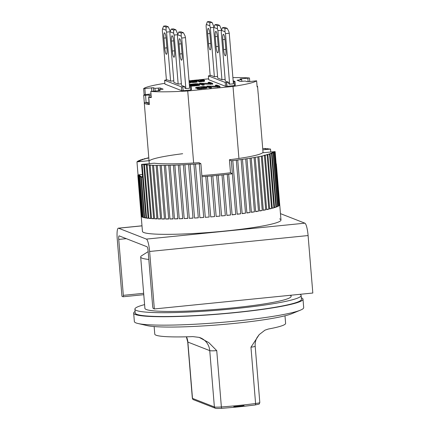<?xml version="1.0" encoding="UTF-8"?>
<svg xmlns="http://www.w3.org/2000/svg" width="430" height="430" viewBox="0 0 430 430"><rect width="100%" height="100%" fill="white"/><g stroke="black" fill="none" stroke-linecap="round" stroke-linejoin="round"><path stroke-width="0.64" d="M164.577 32.804A5.794 1.091 84.3 0 1 166.184 38.996L167.001 48.955A5.794 1.091 84.3 0 1 166.448 54.277A5.794 1.091 84.3 0 1 164.733 48.069L163.916 38.109A5.794 1.091 84.3 0 1 164.47 32.788A5.794 1.091 84.3 0 1 164.577 32.804M173.801 80.819L170.602 81.141L166.571 32.099L166.082 30.229L162.529 28.842L162.33 30.444L166.399 79.921M166.571 32.099L170.124 31.745M166.082 30.229L166.039 27.074L163.615 26.128L162.529 28.842M163.615 26.128L165.878 25.897L168.302 26.843L170.258 31.401M166.039 27.074L168.302 26.843M179.713 38.721A5.794 1.091 84.3 0 1 181.32 44.913L182.143 54.873A5.794 1.091 84.3 0 1 181.584 60.189A5.794 1.091 84.3 0 1 179.869 53.986L179.052 44.021A5.794 1.091 84.3 0 1 179.611 38.705A5.794 1.091 84.3 0 1 179.713 38.721M184.943 88.225L185.868 88.591L181.707 38.017L181.224 36.147L177.671 34.755L177.472 36.362L181.503 85.398L184.819 86.693L184.943 88.225M181.707 38.017L185.48 37.636L189.641 88.209L185.868 88.591M181.224 36.147L181.175 32.986L178.756 32.04L177.671 34.755M178.756 32.04L181.019 31.815L183.438 32.761L184.997 35.765L185.48 37.636M181.175 32.986L183.438 32.761M299.957 294.319A83.404 7.847 175.3 0 1 301.14 295.485L301.452 299.318A83.404 7.847 175.3 0 1 226.863 313.287A83.404 7.847 175.3 0 1 136.826 314.341A83.404 7.847 175.3 0 1 135.208 312.986L134.891 309.154A83.404 7.847 175.3 0 1 144.593 304.607M301.14 295.485A83.404 7.847 175.3 0 1 226.551 309.455A83.404 7.847 175.3 0 1 136.514 310.508A83.404 7.847 175.3 0 1 134.891 309.154M290.137 295.302A73.363 6.901 175.3 0 1 291.131 296.308A73.363 6.901 175.3 0 1 225.524 308.595A73.363 6.901 175.3 0 1 146.324 309.525A73.363 6.901 175.3 0 1 144.899 308.332L140.674 256.989A73.363 6.901 175.3 0 1 141.733 255.678L148.167 251.614M143.797 232.517A69.504 6.541 175.3 0 1 142.448 231.388A69.504 6.541 175.3 0 0 143.797 232.517A69.504 6.541 175.3 0 0 218.827 231.641A69.504 6.541 175.3 0 0 280.983 219.999A69.504 6.541 175.3 0 1 218.827 231.641A69.504 6.541 175.3 0 1 143.797 232.517M308.095 235.554L149.619 251.48L154.349 308.95L312.82 293.023L308.095 235.554A11.583 2.182 -95.7 0 0 304.881 223.175L280.462 213.635M149.619 251.48A11.583 2.182 -95.7 0 0 146.404 239.101L118.551 228.212A11.583 2.182 -95.7 0 0 118.336 228.185A11.583 2.182 -95.7 0 0 117.223 238.822L121.948 296.286L123.163 296.759L143.776 294.69M126.286 238.655L118.739 239.413L123.335 295.346L123.163 296.759M118.739 239.413A3.859 0.726 84.3 0 1 119.11 235.866A3.859 0.726 84.3 0 1 119.18 235.876L147.033 246.761A3.859 0.726 84.3 0 1 148.108 250.889L152.704 306.827L153.134 308.477L154.349 308.95M279.634 218.87A69.504 6.541 175.3 0 1 280.983 219.999L279.726 204.675A69.504 6.541 175.3 0 1 279.726 204.701L276.151 164.109M123.335 295.346L143.663 293.303M193.645 163.008L187.727 90.983A57.147 5.38 175.3 0 1 150.785 91.423L151.29 97.551A57.147 5.38 -4.7 0 1 148.753 97.293L149.35 104.571A57.147 5.38 175.3 0 1 144.27 102.797A57.147 5.38 175.3 0 1 144.297 102.598L143.695 95.32L144.324 102.625L146.135 102.593L145.539 95.315L143.695 95.315A57.147 5.38 -4.7 0 1 144.131 94.756L143.625 88.628A57.147 5.38 175.3 0 1 164.878 83.339M148.753 97.293L151.231 96.857M187.727 90.983L233.006 86.435A57.147 5.38 -4.7 0 0 256.619 80.786L248.809 81.673L246.997 81.705L245.331 81.055L240.123 81.431L237.097 80.249L241.698 79.636L240.004 78.959L249.464 77.991A57.147 5.38 -4.7 0 0 232.899 77.626M249.464 77.991L249.76 81.576M208.636 78.819L200.993 79.588M197.537 79.937L193.602 80.329M190.302 80.663L189.028 80.792M143.625 88.628L153.252 87.704L154.913 88.36L160.121 87.983L163.153 89.166L158.546 89.779L160.245 90.45L159.009 90.698L150.785 91.423M183.019 90.628L181.729 90.682L164.943 84.119L164.625 80.286L181.412 86.849L182.707 86.795L183.244 90.714L190.791 89.956L190.253 86.038L191.226 85.86L191.538 89.693L190.78 89.832M189.146 82.211L190.469 82.076L190.528 82.845L189.211 82.979M198.977 81.001L202.885 80.829L204.535 80.319L204.599 81.082L199.928 81.807L198.558 81.657L198.499 80.894L198.977 81.001L199.042 81.77M202.557 80.668L198.015 80.883M204.535 80.319L202.928 79.69L199.859 79.647L196.849 80.173L197.961 80.216L198.02 80.985L197.15 81.071M212.667 83.415L209.641 82.232L208.131 82.388L210.77 83.42L199.579 83.243L202.605 84.431L202.67 85.194L204.18 85.043L204.116 84.275L201.541 83.269L212.667 83.415L212.732 84.183L203.729 84.124M202.67 85.194L199.644 84.011L199.579 83.243M208.631 83.323L208.195 83.151L208.131 82.388M217.569 76.422L214.371 76.739L211.028 75.433L208.394 75.89L225.18 82.447L226.701 82.485L227.018 86.317L234.565 85.559L234.022 81.641L234.995 81.463L235.307 85.296L234.554 85.43M227.018 86.317L225.497 86.279L208.711 79.722L208.394 75.89M219.934 86.258L216.908 85.075L215.398 85.226L218.037 86.258L206.846 86.086L209.872 87.269L209.937 88.032L211.447 87.881L211.383 87.118L208.808 86.107L219.934 86.258L219.999 87.021L210.996 86.968M209.937 88.032L206.911 86.849L206.846 86.086M215.898 86.161L215.462 85.989L215.398 85.226M199.45 85.296L199.633 84.377L199.697 85.145L198.703 85.5L191.248 86.156M191.237 82.426L191.173 81.657L194.242 81.7L197.144 81.06L197.155 81.958L196.284 82.237L192.694 82.533L190.474 82.205M204.368 87.602L197.397 88.145M197.279 88.198L195.86 88.344L195.725 87.424L195.86 88.344M197.848 88.252L203.836 87.876L206.9 87.22L206.964 87.983L199.176 89.021L197.338 88.919L197.279 88.155L197.848 88.252L197.913 89.021M150.995 93.966L144.131 94.756M149.162 103.909L145.904 102.636L149.033 102.319L146.135 102.593M233.006 86.435L238.924 158.46M258.156 93.632L257.559 86.355L258.156 93.632A57.147 5.38 -4.7 0 0 258.183 93.434A57.147 5.38 -4.7 0 0 258.124 93.24M257.07 86.285L257.559 86.355A57.147 5.38 175.3 0 1 257.124 86.919L256.619 80.786M241.843 81.399L241.698 79.636M238.365 80.743L238.306 79.98M158.627 90.735L158.546 89.779M160.256 89.607L160.121 87.983M158.31 88.016L158.536 90.746M155.139 91.085L154.913 88.36M189.388 85.145L191.226 85.86M165.383 80.152L167.259 79.835L170.602 81.141M164.625 80.286L165.373 80.023M181.412 86.849L181.729 90.682M183.244 90.714L182.707 86.795M190.479 86.129L189.474 86.226M184.819 86.693L182.933 86.887M190.469 82.076L189.093 81.539M199.864 81.039L199.928 81.807M200.622 81.028L200.686 81.791M201.471 80.974L201.536 81.738M202.885 80.829L202.949 81.598M203.61 80.727L203.669 81.49M204.11 80.614L204.169 81.377M204.481 80.448L204.54 81.216M196.849 80.173L196.908 80.888M197.015 80.313L197.069 80.996M197.961 80.216L198.268 80.028L198.327 80.797M198.268 80.028L198.832 79.942L198.891 80.706M198.832 79.942L200.246 79.797L200.31 80.566M200.246 79.797L200.939 79.76L201.003 80.528M200.939 79.76L201.541 79.765L201.6 80.528M201.541 79.765L202.046 79.808L202.111 80.571M202.046 79.808L202.46 79.894L202.525 80.657M202.46 79.894L203.444 80.464M203.428 80.27L202.498 80.679L198.499 80.894M210.404 83.646L210.469 84.409M202.605 84.431L204.116 84.275M233.157 80.749L234.995 81.463M225.18 82.447L225.497 86.279M226.476 82.399L226.787 86.231M229.636 84.189L225.476 33.621L229.249 33.239L233.409 83.812L229.636 84.189L228.712 83.829L228.588 82.297L225.272 81.001L221.24 31.96L221.439 30.358L224.992 31.745L224.944 28.59L222.525 27.644L221.439 30.358M226.701 82.485L228.588 82.297M233.248 81.829L234.248 81.727M217.671 86.484L217.736 87.252M209.872 87.269L211.383 87.118M199.633 84.377L198.596 83.85L195.999 83.7L189.324 84.393M189.732 85.28L190.081 85.414M190.076 85.339L190.834 85.387L190.861 85.72M190.834 85.387L192.097 85.387L192.162 86.156M192.097 85.387L193.237 85.339L193.296 86.102M193.237 85.339L194.559 85.237L194.618 86.005M194.559 85.237L196.569 85.032L196.634 85.801M196.569 85.032L197.762 84.882L197.827 85.651M197.762 84.882L198.638 84.731L198.703 85.5M198.638 84.731L199.391 84.533M191.742 81.727L191.807 82.495M192.629 81.764L192.694 82.533M193.387 81.754L193.452 82.517M194.242 81.7L194.301 82.463M195.5 81.571L195.559 82.34M196.22 81.469L196.284 82.237M196.72 81.356L196.784 82.119M197.09 81.189L197.155 81.958M197.144 81.06L195.537 80.431L192.468 80.388L189.619 80.899L189.619 81.748M189.56 81.028L189.78 81.807M189.727 81.173L190.694 81.549L190.759 82.318M190.694 81.549L191.173 81.657M195.795 87.575L202.267 86.769L205.32 87.22L203.449 87.725L197.279 88.155M199.117 88.252L199.176 89.021M200.251 88.204L200.31 88.967M201.573 88.102L201.632 88.87M203.836 87.876L203.901 88.639M205.029 87.725L205.094 88.489M205.905 87.569L205.97 88.338M206.653 87.371L206.717 88.134M206.9 87.22L205.862 86.688L203.266 86.537L195.725 87.424M197.305 87.424L197.365 88.145M197.365 87.322L197.424 88.091M197.988 87.199L198.053 87.962M198.929 87.07L198.993 87.838M201.197 86.844L201.256 87.607M202.267 86.769L202.326 87.532M203.148 86.742L203.213 87.505M203.847 86.769L203.906 87.532M204.352 86.844L204.417 87.591M149.215 97.078L149.043 94.96L151.145 95.782M145.539 95.315L149.043 94.96M181.369 83.775L178.171 84.097L173.93 82.442L169.898 33.4L170.103 31.798L173.655 33.185L173.607 30.03L171.183 29.084L170.103 31.798M225.137 79.378L221.939 79.7L217.704 78.045L213.667 29.003L213.871 27.402L217.424 28.788L217.376 25.633L214.957 24.687L213.871 27.402M197.085 84.001L198.053 84.382L197.752 84.629L194.172 85.086L191.522 85.161L190.044 84.71L195.881 83.904L197.085 84.001L197.15 84.753M196.139 81.13L192.559 81.582L190.571 80.958L194.15 80.507L196.139 81.13M197.101 84.758L196.639 84.694L196.58 83.925M196.639 84.694L195.946 84.667L195.881 83.904M195.946 84.667L195.064 84.694L195 83.925M195.064 84.694L193.989 84.769L193.93 84.001M193.989 84.769L191.979 84.973L191.914 84.205M191.038 85.092L190.974 84.334M191.979 84.973L191.06 85.097M190.377 84.839L190.35 84.457M195.166 81.415L195.07 80.636M195.134 81.399L194.72 81.318L194.656 80.55M194.72 81.318L194.215 81.27L194.15 80.507M194.215 81.27L193.613 81.27L193.548 80.501M193.613 81.27L192.919 81.308L192.855 80.539M192.919 81.308L191.662 81.431L191.597 80.668M191.071 81.232L191.033 80.754M301.328 297.802A84.946 7.993 175.3 0 1 301.339 297.807A84.946 7.993 175.3 0 1 302.994 299.189L303.688 307.617A84.946 7.993 175.3 0 1 300.393 310.164L291.771 313.712A75.68 7.122 175.3 0 1 219.859 324.741A75.68 7.122 175.3 0 1 147.108 325.601L138.025 323.51A84.946 7.993 175.3 0 1 136.014 322.919A84.946 7.993 175.3 0 1 134.359 321.538L133.666 313.11A84.946 7.993 175.3 0 1 135.084 311.471M300.393 310.164A84.946 7.993 175.3 0 1 219.676 322.548A84.946 7.993 175.3 0 1 138.025 323.51M302.994 299.189A84.946 7.993 175.3 0 1 227.024 313.422A84.946 7.993 175.3 0 1 135.321 314.491A84.946 7.993 175.3 0 1 133.666 313.11M148.812 259.451A73.363 6.901 175.3 0 1 142.104 258.183A73.363 6.901 175.3 0 1 140.674 256.989M149.57 160.637A57.147 5.38 175.3 0 1 182.659 153.72M141.561 164.384L154.252 163.196A57.147 5.38 175.3 0 0 198.993 162.664L200.88 163.696L201.95 176.725L205.798 176.418L209.136 217.037A69.504 6.541 175.3 0 1 205.287 217.333L200.88 163.701A69.504 6.541 175.3 0 1 199.294 163.814L203.702 217.451A69.504 6.541 175.3 0 1 199.885 217.714L195.478 164.083A69.504 6.541 175.3 0 1 193.903 164.185L198.316 217.822A69.504 6.541 175.3 0 1 194.548 218.053L190.135 164.416A69.504 6.541 175.3 0 1 188.593 164.507L193 218.144A69.504 6.541 175.3 0 1 189.307 218.343L184.895 164.706A69.504 6.541 175.3 0 1 183.384 164.781L187.797 218.418A69.504 6.541 175.3 0 1 184.196 218.58L179.788 164.948A69.504 6.541 175.3 0 1 178.321 165.007L182.728 218.644A69.504 6.541 175.3 0 1 179.245 218.773L174.838 165.136A69.504 6.541 175.3 0 1 173.424 165.179L177.837 218.816A69.504 6.541 175.3 0 1 174.494 218.908L170.081 165.27A69.504 6.541 175.3 0 1 168.732 165.303L173.139 218.94A69.504 6.541 175.3 0 1 169.957 218.994L165.55 165.356A69.504 6.541 175.3 0 1 164.265 165.373L168.678 219.01A69.504 6.541 175.3 0 1 165.674 219.026L161.266 165.389A69.504 6.541 175.3 0 1 160.062 165.389L164.47 219.026A69.504 6.541 175.3 0 1 161.664 219.004L157.256 165.367A69.504 6.541 175.3 0 1 156.138 165.351L160.546 218.988A69.504 6.541 175.3 0 1 157.955 218.929L153.548 165.292A69.504 6.541 175.3 0 1 152.521 165.26L156.934 218.897A69.504 6.541 175.3 0 1 154.574 218.8L150.161 165.163A69.504 6.541 175.3 0 1 149.237 165.12L153.65 218.752A69.504 6.541 175.3 0 1 151.532 218.623L147.125 164.986A69.504 6.541 175.3 0 1 146.302 164.921L150.715 218.558A69.504 6.541 175.3 0 1 148.855 218.392L144.448 164.754A69.504 6.541 175.3 0 1 143.738 164.679L148.146 218.316A69.504 6.541 175.3 0 1 146.56 218.112L142.153 164.475A69.504 6.541 175.3 0 1 141.556 164.384L145.963 218.021A69.504 6.541 175.3 0 1 144.657 217.784L141.32 177.171A69.504 6.541 175.3 0 1 140.841 177.069L144.179 217.677A69.504 6.541 175.3 0 1 143.163 217.408L139.825 176.8A69.504 6.541 175.3 0 1 139.465 176.682L142.803 217.29A69.504 6.541 175.3 0 1 142.54 217.193A69.504 6.541 175.3 0 1 142.083 216.994L138.739 176.381A69.504 6.541 175.3 0 1 138.503 176.252L141.841 216.865A69.504 6.541 175.3 0 1 141.422 216.537L138.078 175.924A69.504 6.541 175.3 0 1 137.965 175.784L141.309 216.392A69.504 6.541 175.3 0 1 141.185 216.064A69.504 6.541 175.3 0 1 141.185 216.037L137.847 175.429A69.504 6.541 175.3 0 1 137.858 175.279L139.847 174.929L138.046 174.897L142.384 174.472M276.264 163.733L276.296 164.099M276.377 164.238L279.715 204.852A69.504 6.541 175.3 0 1 279.532 205.228L275.125 151.596A69.504 6.541 175.3 0 1 274.985 151.758L279.398 205.389A69.504 6.541 175.3 0 1 278.914 205.793L274.507 152.155A69.504 6.541 175.3 0 1 274.243 152.327L278.656 205.965A69.504 6.541 175.3 0 1 277.877 206.384L273.464 152.747A69.504 6.541 175.3 0 1 273.082 152.924L277.49 206.561A69.504 6.541 175.3 0 1 276.42 206.997L272.007 153.359A69.504 6.541 175.3 0 1 271.507 153.548L275.915 207.185A69.504 6.541 175.3 0 1 274.555 207.636L270.147 153.999A69.504 6.541 175.3 0 1 269.524 154.187L273.937 207.824A69.504 6.541 175.3 0 1 272.298 208.287L267.89 154.65A69.504 6.541 175.3 0 1 267.154 154.843L271.567 208.48A69.504 6.541 175.3 0 1 269.658 208.953L265.251 155.316A69.504 6.541 175.3 0 1 264.407 155.515L268.82 209.152A69.504 6.541 175.3 0 1 266.654 209.625L262.246 155.993A69.504 6.541 175.3 0 1 261.3 156.187L265.708 209.824A69.504 6.541 175.3 0 1 263.305 210.308L258.892 156.671A69.504 6.541 175.3 0 1 257.849 156.869L262.262 210.506A69.504 6.541 175.3 0 1 259.629 210.985L255.216 157.348A69.504 6.541 175.3 0 1 254.082 157.547L258.495 211.184A69.504 6.541 175.3 0 1 255.651 211.662L251.238 158.025A69.504 6.541 175.3 0 1 250.018 158.219L254.431 211.856A69.504 6.541 175.3 0 1 251.389 212.329L246.981 158.691A69.504 6.541 175.3 0 1 245.686 158.885L250.093 212.522A69.504 6.541 175.3 0 1 246.879 212.984L242.472 159.347A69.504 6.541 175.3 0 1 241.106 159.535L245.514 213.173A69.504 6.541 175.3 0 1 242.144 213.624L237.736 159.987A69.504 6.541 175.3 0 1 236.312 160.17L240.719 213.807A69.504 6.541 175.3 0 1 237.215 214.242L232.802 160.605A69.504 6.541 175.3 0 1 231.329 160.782L235.737 214.419A69.504 6.541 175.3 0 1 232.119 214.839L228.674 174.177L232.393 173.806L230.507 172.774A57.147 5.38 175.3 0 1 201.858 175.558M227.26 174.397L230.598 215.005A69.504 6.541 175.3 0 1 226.889 215.408L223.487 174.757L227.26 174.397A69.504 6.541 -4.7 0 0 228.781 174.225M221.998 174.956L225.336 215.564A69.504 6.541 175.3 0 1 221.557 215.941L218.193 175.306L221.998 174.956A69.504 6.541 -4.7 0 0 223.552 174.795M216.645 175.483L219.983 216.091A69.504 6.541 175.3 0 1 216.161 216.446L212.812 175.822L216.645 175.483A69.504 6.541 -4.7 0 0 218.22 175.332M211.232 175.977L214.57 216.586A69.504 6.541 175.3 0 1 210.727 216.908L207.389 176.3L211.232 175.977A69.504 6.541 -4.7 0 0 212.823 175.832M205.793 176.429A69.504 6.541 -4.7 0 0 207.389 176.3L207.389 176.3M148.801 157.891L147.683 157.955A69.504 6.541 175.3 0 0 146.84 158.149L147.791 158.229L144.937 158.622A69.504 6.541 175.3 0 0 144.2 158.815L145.286 158.89L142.566 159.277A69.504 6.541 175.3 0 0 141.943 159.471L143.163 159.535L140.583 159.922A69.504 6.541 175.3 0 0 140.083 160.105L141.443 160.164L139.008 160.541A69.504 6.541 175.3 0 0 138.627 160.718L140.137 160.772L137.847 161.143A69.504 6.541 175.3 0 0 137.584 161.309L139.245 161.352L137.106 161.712A69.504 6.541 175.3 0 0 136.966 161.874L138.046 174.897M137.847 175.429L139.804 175.451L137.965 175.784M138.078 175.924L140.153 175.902L138.503 176.252M138.739 176.381L140.965 176.343L139.465 176.682M139.825 176.8L142.19 176.746L140.841 177.069M142.153 164.475L144.808 164.389L143.738 164.679M144.448 164.754L147.237 164.652L146.302 164.921M147.125 164.986L150.043 164.867L149.237 165.12M150.161 165.163L152.521 165.26M153.548 165.292L156.138 165.351M157.256 165.367L160.062 165.389M161.266 165.389L164.265 165.373M165.55 165.356L168.732 165.303M170.081 165.27L173.424 165.179M174.838 165.136L178.321 165.007M179.788 164.948L183.384 164.781M184.895 164.706L188.593 164.507M190.135 164.416L193.903 164.185M203.702 217.408L199.885 217.714M195.478 164.083L199.294 163.814M209.13 217.026L205.287 217.333M214.57 216.586L210.727 216.908M219.983 216.091L216.156 216.414M275.125 151.596L262.563 152.795A57.147 5.38 175.3 0 1 229.432 159.745L230.507 172.774M141.32 177.171L142.599 177.069M270.766 152.01L270.54 149.081L270.776 152.01M262.816 149.823L270.529 149.086M262.719 148.651L264.966 148.479A69.504 6.541 175.3 0 1 265.788 148.543L264.815 148.785L267.643 148.71A69.504 6.541 175.3 0 1 268.358 148.791L267.25 149.043L269.938 148.99A69.504 6.541 175.3 0 1 270.54 149.081M262.698 148.371L262.88 148.651M149.033 160.686L136.976 161.874M232.393 173.806L231.329 160.782M229.432 159.745L231.324 160.782M232.802 160.605L236.312 160.17M237.736 159.987L241.106 159.535M242.472 159.347L245.686 158.885M246.981 158.691L250.018 158.219M251.238 158.025L254.082 157.547M255.216 157.348L257.849 156.869M258.892 156.671L261.3 156.187M262.246 155.993L264.407 155.515M265.251 155.316L264.3 155.235L267.154 154.843M267.89 154.65L266.81 154.574L269.524 154.187M270.147 153.999L268.927 153.929L271.507 153.548M272.007 153.359L270.647 153.3L273.082 152.924M273.464 152.747L271.959 152.693L274.243 152.327M274.507 152.155L272.851 152.112L274.985 151.758M138.068 175.257L136.966 161.874M137.616 161.669L137.584 161.309M138.653 161.073L138.627 160.718M140.11 160.449L140.083 160.105M141.97 159.804L141.943 159.471M144.227 159.138L144.2 158.815M146.867 158.46L146.84 158.149M265.788 148.543L265.815 148.861M268.358 148.791L268.385 149.119M141.814 216.505L141.422 216.537M142.771 216.935L142.083 216.994M144.152 217.327L143.163 217.408M145.937 217.682L144.657 217.784M148.119 217.983L146.56 218.112M150.688 218.241L148.855 218.392M153.623 218.451L151.532 218.623M156.907 218.612L154.574 218.8M160.524 218.72L157.955 218.929M164.448 218.779L161.664 219.004M168.657 218.784L165.674 219.026M173.123 218.736L169.957 218.994M177.821 218.639L174.494 218.908M182.718 218.488L179.245 218.773M187.786 218.29L184.196 218.58M192.995 218.042L189.307 218.343M198.311 217.747L194.548 218.053M225.336 215.564L221.552 215.881M230.598 215.005L226.884 215.317M235.737 214.419L232.109 214.72M240.719 213.807L237.204 214.102M245.514 213.173L242.133 213.457M250.093 212.522L246.863 212.791M254.431 211.856L251.373 212.114M258.495 211.184L255.63 211.426M262.262 210.506L259.607 210.727M265.708 209.824L263.284 210.028M268.82 209.152L266.632 209.335M271.567 208.48L269.631 208.641M273.937 207.824L272.271 207.964M275.915 207.185L274.528 207.298M277.49 206.561L276.393 206.653M278.656 205.965L277.844 206.029M279.398 205.389L278.887 205.432M172.145 35.765A5.794 1.091 84.3 0 1 173.752 41.952L174.575 51.912A5.794 1.091 84.3 0 1 174.016 57.233A5.794 1.091 84.3 0 1 172.301 51.025L171.484 41.065A5.794 1.091 84.3 0 1 172.038 35.749A5.794 1.091 84.3 0 1 172.145 35.765M178.171 84.097L174.139 35.061L173.655 33.185M174.139 35.061L177.692 34.701M171.183 29.084L173.451 28.858L175.87 29.804L177.826 34.357M173.607 30.03L175.87 29.804M208.346 28.407A5.794 1.091 84.3 0 1 209.953 34.599L210.77 44.559A5.794 1.091 84.3 0 1 210.216 49.875A5.794 1.091 84.3 0 1 208.502 43.672L207.685 33.712A5.794 1.091 84.3 0 1 208.238 28.391A5.794 1.091 84.3 0 1 208.346 28.407M214.371 76.739L210.34 27.703L209.851 25.832L206.303 24.44L206.099 26.047L210.168 75.519M210.34 27.703L213.893 27.343M209.851 25.832L209.808 22.672L207.384 21.726L206.303 24.44M207.384 21.726L209.652 21.5L212.071 22.446L214.027 27.004M209.808 22.672L212.071 22.446M154.144 326.553L154.768 334.131A65.639 6.176 -4.7 0 0 156.042 335.201A65.639 6.176 -4.7 0 0 192.86 336.609L199.192 337.389L208.813 342.619L216.742 350.644L221.375 406.963A65.639 6.176 -4.7 0 0 255.587 403.523L250.959 347.204L259.225 334.588L264.923 330.181L268.331 329.031A65.639 6.176 -4.7 0 0 285.611 323.376L284.988 315.797M233.635 407.334L221.6 408.349L233.635 407.334L233.834 406.673A65.435 6.16 175.3 0 0 244.02 405.646L243.821 406.312L255.017 404.985A1.543 0.683 -97.4 0 0 255.092 404.985A1.543 0.683 -97.4 0 0 255.587 403.523A7.724 0.726 -4.7 0 0 259.811 402.523L255.183 346.204A7.724 0.726 175.3 0 1 250.959 347.204M259.811 402.523C259.403 403.775 259.08 404.324 258.849 404.157L255.092 404.985L243.853 406.318L243.197 406.07M234.495 406.608L234.533 407.119A64.871 6.106 -4.7 0 0 243.213 406.248L243.17 405.737M233.802 407.033L234.398 407.264L243.079 406.393M215.914 31.363A5.794 1.091 84.3 0 1 217.521 37.555L218.343 47.515A5.794 1.091 84.3 0 1 217.784 52.836A5.794 1.091 84.3 0 1 216.07 46.628L215.253 36.668A5.794 1.091 84.3 0 1 215.806 31.347A5.794 1.091 84.3 0 1 215.914 31.363M221.939 79.7L217.908 30.659L217.424 28.788M217.908 30.659L221.461 30.304M214.957 24.687L217.22 24.456L219.639 25.402L221.6 29.96M217.376 25.633L219.639 25.402M223.482 34.325A5.794 1.091 84.3 0 1 225.094 40.511L225.911 50.477A5.794 1.091 84.3 0 1 225.352 55.792A5.794 1.091 84.3 0 1 223.638 49.584L222.821 39.624A5.794 1.091 84.3 0 1 223.38 34.309A5.794 1.091 84.3 0 1 223.482 34.325M225.476 33.621L224.992 31.745M222.525 27.644L224.788 27.418L227.212 28.364L228.765 31.368L229.249 33.239M224.944 28.59L227.212 28.364M164.733 48.069L166.91 47.848M166.071 37.888L163.916 38.109M179.869 53.986L182.051 53.766M181.213 43.806L179.052 44.021M304.881 223.175L146.404 239.101M141.991 225.857L118.551 228.212M144.851 88.403L145.356 94.53M248.131 81.727L247.825 78.056M241.305 79.48L241.241 78.717M153.252 87.704L153.542 91.246M151.742 91.413L151.441 87.742M172.301 51.025L174.483 50.81M173.645 40.85L171.484 41.065M208.502 43.672L210.684 43.452M209.84 33.492L207.685 33.712M186.47 336.814A15.442 15.098 -68.7 0 1 187.867 342.076A7.724 0.726 175.3 0 1 187.716 341.952L186.362 336.814M215.328 408.237A1.543 1.51 111.3 0 1 214.382 406.947L192.495 398.395L187.867 342.076L209.749 350.627L214.382 406.947A7.724 0.726 -4.7 0 0 221.375 406.963L221.6 408.349C217.693 408.565 215.602 408.527 215.328 408.237L193.441 399.685A1.543 1.51 -68.7 0 1 192.495 398.395A7.724 0.726 -4.7 0 1 192.344 398.271L187.716 341.952M216.742 350.644A7.724 0.726 175.3 0 1 209.749 350.627A15.442 15.098 111.3 0 0 200.278 337.76L199.192 337.394M216.07 46.628L218.252 46.408M217.413 36.448L215.253 36.668M223.638 49.584L225.82 49.369M224.981 39.409L222.821 39.624M118.336 228.185L141.986 225.804M149.215 104.522L148.619 97.244M144.27 102.797L149.275 163.663M258.183 93.434L263.058 152.747M291.131 296.308L291.04 295.211M141.185 216.064L142.448 231.388M259.225 334.588L257.016 337.625C255.56 340.313 254.952 343.172 255.183 346.204M193.441 399.685C193.151 399.771 192.785 399.303 192.344 398.271M234.425 407.269L243.106 406.398"/></g></svg>
